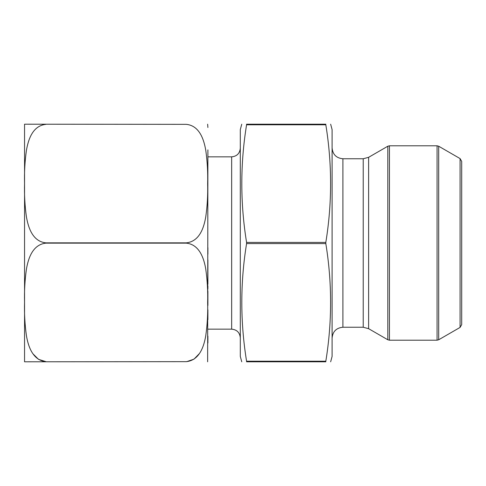 <?xml version="1.0" encoding="UTF-8"?>
<svg xmlns="http://www.w3.org/2000/svg" width="486" height="486" viewBox="0 0 486 486"><rect width="100%" height="100%" fill="white"/><g stroke="black" fill="none" stroke-linecap="round" stroke-linejoin="round"><path stroke-width="0.73" d="M325.82 124.197C332.181 124.197 332.181 124.197 325.82 124.197C332.181 124.197 332.181 124.197 325.82 124.197L325.82 124.793L325.82 124.197L325.82 124.793L246.578 124.793L246.578 124.197C240.218 124.197 240.218 124.197 246.578 124.197C240.218 124.197 240.218 124.197 246.578 124.197L246.578 124.793C240.218 164.001 240.218 203.203 246.578 242.405L246.578 243.595C240.218 282.797 240.218 321.999 246.578 361.207L246.578 361.803C240.218 361.803 240.218 361.803 246.578 361.803C240.218 361.803 240.218 361.803 246.578 361.803L246.578 361.207L246.578 361.803L246.578 361.207L325.82 361.207C332.187 321.999 332.187 282.797 325.82 243.595L325.82 242.405C332.187 203.203 332.187 164.001 325.82 124.793L325.82 124.197L246.578 124.197M325.82 361.803L325.82 361.207L325.82 361.803C332.181 361.803 332.181 361.803 325.82 361.803C332.181 361.803 332.181 361.803 325.82 361.803L246.578 361.803M240.303 148.206C239.786 153.448 236.907 156.328 231.658 156.844L231.658 329.156L207.899 329.156M241.749 124.197L240.303 129.598L240.303 356.402L241.749 361.803M330.65 124.197L332.102 129.598L332.102 356.402L330.65 361.803M332.102 338.037C332.74 331.482 336.342 327.88 342.897 327.242L363.224 327.242L368.625 328.688L387.816 339.769L387.816 146.231L389.438 145.8L389.438 340.2L387.816 339.769M460.078 327.418L460.078 158.582L461.7 161.388L461.7 324.612L460.078 327.418L438.694 339.769L437.072 340.2L389.438 340.2M186.302 361.657L24.555 361.803L186.302 361.657C199.922 360.254 204.108 345.497 205.778 335.613C207.328 324.654 207.953 313.64 207.644 302.565C207.959 291.454 207.34 280.361 205.791 269.287C204.156 259.348 199.874 244.501 186.302 243.146L45.903 243.146C32.276 244.549 28.091 259.305 26.426 269.189C24.871 280.143 24.251 291.163 24.555 302.237C24.239 313.342 24.859 324.435 26.408 335.516C28.042 345.449 32.325 360.302 45.903 361.657L38.516 359.342L33.084 353.942M199.29 353.693L193.975 359.16L186.727 361.651M207.899 259.949L207.899 284.073M207.644 361.803L207.899 149.876M207.899 336.124L207.899 343.019M207.899 247.672L207.899 252.684M207.899 254.221L207.899 252.532M207.899 309.819L207.899 311.994M207.899 311.745L207.899 319.667M207.899 286.096L207.899 288.751M207.899 291.223L207.899 305.445M24.555 361.803L24.555 124.197M45.903 124.343C32.204 125.759 28.145 140.484 26.432 150.338C24.877 161.297 24.251 172.323 24.555 183.422C24.251 194.479 24.853 205.493 26.366 216.464C28.018 226.336 32.088 241.481 45.903 242.854L186.302 242.854C199.995 241.445 204.053 226.713 205.766 216.859C207.322 205.906 207.947 194.874 207.644 183.775C207.953 172.718 207.346 161.704 205.833 150.739C204.181 140.861 200.111 125.716 186.302 124.343L24.555 124.197L186.302 124.343M325.82 242.405L246.578 242.405M325.82 243.595L246.578 243.595M363.224 327.242L363.224 158.758L342.897 158.758L342.897 327.242M363.224 158.758L368.625 157.312L368.625 328.688M437.072 340.2L437.072 145.8L389.438 145.8M460.078 158.582L438.694 146.231L438.694 339.769M231.658 156.844L207.899 156.844M231.658 329.156C236.907 329.672 239.786 332.552 240.303 337.794M342.897 158.758C336.342 158.12 332.74 154.518 332.102 147.963M368.625 157.312L387.816 146.231M437.072 145.8L438.694 146.231M207.644 124.197L207.899 127.502"/></g></svg>

